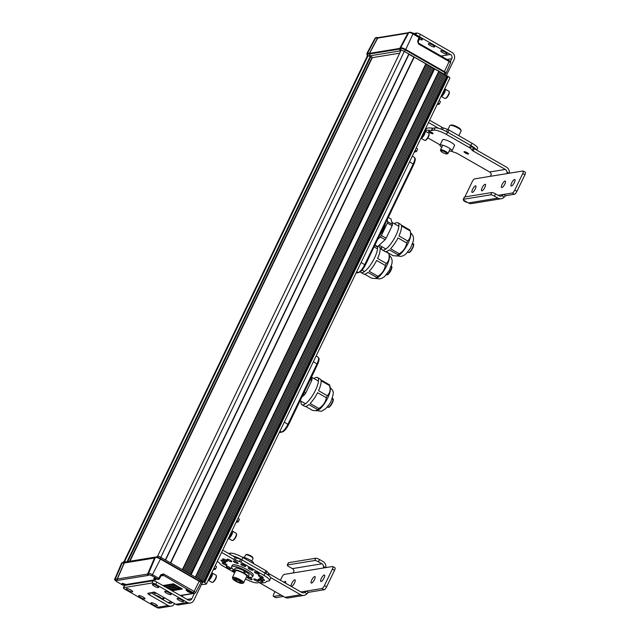 <?xml version="1.0" encoding="UTF-8"?>
<svg xmlns="http://www.w3.org/2000/svg" width="640" height="640" viewBox="0 0 640 640"><rect width="100%" height="100%" fill="white"/><g stroke="black" fill="none" stroke-linecap="round" stroke-linejoin="round"><path stroke-width="0.96" d="M182.736 569.896L426.216 64.064L413.936 56.936A5.08 1.136 25.7 0 1 411.144 55.592A5.08 1.136 25.7 0 1 409.04 54.136L404.312 51.408A2.608 0.584 -154.3 0 0 401 50.432A2.608 0.584 -154.3 0 0 400.992 50.448L157.568 556.256L401 50.432M184.936 571.152L428.416 65.32L426.144 64.2M187.136 572.416L430.608 66.584L428.344 65.464M189.336 573.672L432.808 67.84L430.544 66.72M195.712 577.32L439.184 71.488L432.744 67.976M197.912 578.576L441.384 72.744L439.12 71.624M443.584 74.008L200.136 579.856L443.584 74.008L441.32 72.888M202.272 581.176L445.784 75.264L443.52 74.144M201.384 584.632L206.144 584.16A3.136 0.704 -154.3 0 0 206.368 584.032A3.136 0.704 -154.3 0 0 204.696 582.488L204.128 582.16L447.632 76.2L445.72 75.4M446.84 75.92L203.336 581.888L202.544 581.608L202.184 581.28L445.784 75.264M447.632 76.2L448.2 76.52L204.696 582.488M206.368 584.032L449.872 78.072A3.136 0.704 -154.3 0 0 448.2 76.52M127.736 561.6L370.848 56.44L368 55.84A2.608 0.584 -154.3 0 0 367.352 55.928L123.912 561.752M370.848 56.44L372.12 57.176L129.496 561.312M372.4 57.432L129.936 561.24L372.12 57.176M201.264 581.664L202.744 582.76L202.224 582.888M203.336 581.888L204.128 582.16M201.536 580.712L202.28 581.232M367.288 56.056A2.696 0.6 25.7 0 1 367.264 55.984L366.984 54.192A3.736 0.832 25.7 0 1 367 54.056L367.224 53.6A3.736 0.832 25.7 0 1 367.768 53.44L369.768 53.52A2.656 0.592 -154.3 0 0 369.968 53.512L399.944 48.616A2.656 0.592 -154.3 0 0 400.08 48.568L400.952 48.016A3.736 0.832 25.7 0 1 405.608 49.504L444.304 71.648A3.136 0.704 25.7 0 1 445.976 73.192L445.192 74.816M444.304 71.648L444.968 74.648A3.136 0.704 25.7 0 1 445.04 74.752M444.08 72.104L405.392 49.96L405.608 49.504M400.952 48.016L400.728 48.472A3.736 0.832 25.7 0 1 405.392 49.96L404.344 51.4L444.968 74.648M367.264 55.984A2.696 0.6 25.7 0 1 367.672 55.768L369.672 55.856A3.696 0.824 25.7 0 0 369.952 55.848L399.928 50.944A3.696 0.824 25.7 0 0 400.112 50.88L400.984 50.328L400.728 48.472L399.856 49.032L400.08 48.568M367 54.056A3.736 0.832 25.7 0 1 367.552 53.896L369.544 53.984A2.656 0.592 -154.3 0 0 369.744 53.976L399.72 49.072A2.656 0.592 -154.3 0 0 399.856 49.032L400.112 50.88M399.68 53.184L372.296 57.656M400.984 50.328A2.696 0.6 25.7 0 1 404.344 51.4M419.688 38.008L412.984 33.888A3.328 0.744 -154.3 0 0 408.824 32.576L399.872 48.384L400.616 47.856A4.104 0.92 25.7 0 1 405.744 49.48L444.432 71.624A3.136 0.704 25.7 0 1 446.112 73.16A3.136 0.704 25.7 0 1 445.928 73.288M399.872 48.384A2.288 0.512 25.7 0 1 399.752 48.424L407.92 33.16L377.72 38.096L369.552 53.36L399.752 48.424M369.552 53.36A2.288 0.512 25.7 0 1 369.368 53.368L377.472 38.104L375.632 38A3.328 0.744 -154.3 0 0 375.12 38.136L366.896 53.432A4.104 0.92 25.7 0 1 367.528 53.264L369.368 53.368M367.056 53.944A4.104 0.92 25.7 0 1 366.896 53.432M418.112 41.84L417.624 41.28L419.328 36.648L413.152 33.144M410.168 32.168L413.104 33.088L412.984 33.888L405.744 49.48M154.536 594.832L159 596.432L160.864 598.456M190.72 591.248C193.88 593.744 192.944 593.896 187.92 591.712C184.76 589.216 185.696 589.064 190.72 591.248M124.48 583.928L123.68 584.6A3.472 0.776 25.7 0 1 122.584 583.472M156.2 578.744L154.88 579.824C152.736 577.904 153.672 577.752 157.68 579.36L158.696 579.408A1.048 0.968 80.7 0 0 159.368 578.912L161.4 575.24L162.72 574.856L161.008 576.032M175.584 585.072L181.264 588.32M177.856 586.368L178.768 586.864M180.12 587.664L181.032 588.16M162.096 574.744L162.72 574.856L163.52 573.912L194.104 591.416L199.168 581.256L160.472 559.112A4.104 0.92 -154.3 0 0 155.344 557.488L154.6 558.016L147.76 574.008L148.504 573.48A3.328 0.744 25.7 0 1 152.664 574.792L158.888 578.36L159.44 578.888L158.696 579.408A1.048 0.968 80.7 0 1 158.08 579.296L160.912 574.688L161.464 575.216L162.096 574.744M155.352 592.552L154.92 593.536L154.208 592.544L152.648 592.24M181.36 588.216L182.304 589.056L172 590.744M167.656 588.256L177.744 586.608L180.04 587.76L178.992 587.024M165.384 586.96L175.48 585.312L177.768 586.464L176.728 585.728M173.32 583.776L176.496 585.568M163.12 585.664L173.216 584.016L175.504 585.168L174.464 584.424M162.928 585.552L173.24 583.872L174.232 584.272M195.32 592.824A2.632 0.584 -154.3 0 0 195.504 592.72L200.84 582.808A3.136 0.704 -154.3 0 0 199.168 581.256M156.456 578.84L154.88 579.824L125.96 584.544L154.88 579.824M155.288 592.512L154.208 592.544L154.184 591.88M122.256 562.896A4.104 0.92 -154.3 0 0 121.616 563.08L114.792 579.056A3.328 0.744 25.7 0 1 115.312 578.904L122.256 562.896L124.096 563A2.288 0.512 -154.3 0 0 124.28 562.992L117.4 579L147.6 574.064L154.48 558.056L124.28 562.992M124.736 584.024L123.16 585.008C121.016 583.088 121.952 582.936 125.96 584.544L126.6 584.656M160.472 559.112L151.856 575.736L149.008 574.832L148.04 575.44L117.848 580.368L115.664 580.28L116.408 581.432M124.232 584.384L123.744 585.12L123.16 585.008L123.68 584.6M154.328 578.184L157.68 579.376L159.008 578.976M122.576 562.912L122.72 562.608A3.736 0.832 -154.3 0 0 122.264 562.68A3.736 0.832 -154.3 0 0 122.168 562.776L122.112 562.896M156.376 556.92L126.448 561.808A3.696 0.824 -154.3 0 1 126.168 561.824L124.168 561.736L122.72 562.608L124.6 562.944M154.928 557.784A2.656 0.592 25.7 0 1 154.896 557.792L124.92 562.688A2.656 0.592 25.7 0 1 124.72 562.696L126.168 561.824M160.376 559.056L160.56 558.672A3.736 0.832 -154.3 0 0 155.912 557.184L157.488 556.288A2.696 0.6 -154.3 0 0 157.48 556.288L155.928 557.176M200.824 582.592L201.592 580.992A3.136 0.704 -154.3 0 0 201.464 580.616L160.84 557.36L160.56 558.672L199.256 580.824L199.072 581.2M201.464 580.616L199.256 580.824M124.168 561.736A2.696 0.6 -154.3 0 0 123.84 561.784L122.264 562.68M160.84 557.36A2.696 0.6 -154.3 0 0 157.488 556.288M290 421.68A0.52 0.52 14.2 0 0 290.08 421.56L314.704 370.4A0.52 0.48 -156.2 0 1 314.704 370.4L317.312 364.84A5.408 1.6 -60.2 0 0 317.608 364.2L317.92 363.472A7.584 2.248 119.8 0 1 317.512 364.368L288.456 424.728A7.584 2.248 119.8 0 1 286.128 428.616A7.584 2.248 119.8 0 1 282.472 431.848M284.296 422.104L288.456 424.728L286.6 427.976A5.408 1.6 -60.2 0 0 288.264 425.208L290.08 421.56L289.472 422M410.912 170.488A0.52 0.48 -156.2 0 1 410.904 170.512L413.512 164.952A5.408 1.6 -60.2 0 0 413.808 164.312L414.12 163.584A7.584 2.248 119.8 0 1 413.712 164.48L365.256 265.168A7.584 2.248 119.8 0 1 362.92 269.056A7.584 2.248 119.8 0 1 359.264 272.28M366.792 262.12A0.52 0.52 14.2 0 0 366.872 262L363.392 268.416A5.408 1.6 -60.2 0 0 365.056 265.64L366.824 262.064L366.168 262.224M386.76 220.648A0.52 0.52 88.1 0 1 386.72 220.768L391.056 211.752A0.52 0.472 -155.9 0 1 390.896 211.928M412.336 156.056L414.296 157.304A8.296 2.464 119.8 0 1 413.192 163.992L413.712 164.48L410.912 170.504L390.392 212.552M386.608 220.424L366.264 262.432M379.672 235.408A11.128 3.296 -60.2 0 0 383.28 229.448A11.128 3.296 -60.2 0 0 385.28 223.752M377.776 239.352L380.36 236.952A15.776 4.68 -60.2 0 0 381.384 235.48L387.36 223.064A15.776 4.68 -60.2 0 0 387.696 221.704L387.16 219.744M388.248 217.408L390.96 218.96L392.464 224.432L387.696 221.704M387.36 223.064L392.12 225.792A15.776 4.68 -60.2 0 0 392.464 224.432M392.12 225.792L386.144 238.2L381.384 235.48M380.36 236.952L385.12 239.672A15.776 4.68 -60.2 0 0 386.144 238.2M385.12 239.672L377.648 246.616L375.008 245.104M374.816 245.496L376.968 246.728A15.776 4.68 -60.2 0 0 377.648 246.616M394.408 223.776A15.672 4.648 119.8 0 1 397.936 222.784A15.672 4.648 119.8 0 1 395.896 235.448A15.672 4.648 119.8 0 1 382.368 249.984A15.672 4.648 119.8 0 1 381.44 246.44M382.368 249.984L384.968 251.472A15.672 4.648 -60.2 0 0 389.296 249.848L398.04 254.848L396.832 256L393.032 255.672L386.008 251.648M398.04 254.848A15.672 4.648 -60.2 0 0 399.24 253.736L390.496 248.728A15.672 4.648 -60.2 0 0 398 237.936L406.744 242.936A15.672 4.648 -60.2 0 0 407.24 241.936A15.672 4.648 -60.2 0 0 407.704 240.944L398.96 235.936A15.672 4.648 -60.2 0 0 401.456 225.952L410.2 230.96A15.672 4.648 -60.2 0 0 410.144 230.664A15.672 4.648 -60.2 0 0 409.96 230.08L401.216 225.072A15.672 4.648 -60.2 0 0 400.536 224.272L397.936 222.784M406.744 242.936C405.952 247.496 403.448 251.096 399.24 253.736M396.832 256L397.904 255.688A13.576 4.024 -60.2 0 0 406.72 245.864A13.576 4.024 -60.2 0 0 410.72 233.288L410.144 230.664M410.2 230.96C411.072 235.248 410.24 238.576 407.704 240.944M377.432 246.672A15.672 4.648 119.8 0 1 374.528 257.976A15.672 4.648 119.8 0 1 361 272.52A15.672 4.648 119.8 0 1 360.36 271.784M361 272.52L363.6 274A15.672 4.648 -60.2 0 0 367.928 272.384L376.672 277.384L375.464 278.536L371.664 278.2L364.64 274.184M376.672 277.384A15.672 4.648 -60.2 0 0 377.872 276.272L369.128 271.264A15.672 4.648 -60.2 0 0 376.632 260.464L385.376 265.472A15.672 4.648 -60.2 0 0 385.872 264.472A15.672 4.648 -60.2 0 0 386.336 263.472L377.592 258.472A15.672 4.648 -60.2 0 0 380.088 248.488L381.872 249.512M385.624 251.656L388.832 253.496A15.672 4.648 -60.2 0 0 388.784 253.24L389.36 255.816A13.576 4.024 -60.2 0 1 385.352 268.4A13.576 4.024 -60.2 0 1 376.536 278.224L375.464 278.536M381.496 248.552L379.848 247.608A15.672 4.648 -60.2 0 0 379.168 246.808L378.104 246.192M385.376 265.472C384.584 270.032 382.088 273.632 377.872 276.272M388.832 253.496C389.704 257.784 388.872 261.112 386.336 263.472M318.464 381.088L311.48 377.096L312.056 379.192L310.816 378.48M310.224 379.704L311.712 380.552A15.776 4.68 -60.2 0 0 312.056 379.192M311.712 380.552L305.744 392.968L304.256 392.112M303.48 393.728L304.72 394.44A15.776 4.68 -60.2 0 0 305.744 392.968M304.72 394.44L301.856 397.096M314.008 378.536A15.672 4.648 119.8 0 1 317.528 377.552A15.672 4.648 119.8 0 1 315.488 390.208A15.672 4.648 119.8 0 1 301.968 404.744A15.672 4.648 119.8 0 1 301.032 401.208M301.968 404.744L304.56 406.232A15.672 4.648 -60.2 0 0 308.888 404.608L317.632 409.616L316.424 410.768L312.624 410.432L305.6 406.416M317.632 409.616A15.672 4.648 -60.2 0 0 318.832 408.496L310.088 403.496A15.672 4.648 -60.2 0 0 317.592 392.696L326.336 397.704A15.672 4.648 -60.2 0 0 326.832 396.704A15.672 4.648 -60.2 0 0 327.296 395.704L318.552 390.704A15.672 4.648 -60.2 0 0 321.048 380.72L329.792 385.728A15.672 4.648 -60.2 0 0 329.744 385.432A15.672 4.648 -60.2 0 0 329.552 384.848L320.808 379.84A15.672 4.648 -60.2 0 0 320.128 379.032L317.528 377.552M326.336 397.704C325.544 402.264 323.048 405.864 318.832 408.496M316.424 410.768L317.496 410.456A13.576 4.024 -60.2 0 0 326.32 400.632A13.576 4.024 -60.2 0 0 330.32 388.048L329.744 385.432M329.792 385.728C330.672 390.016 329.84 393.344 327.296 395.704M429.592 120.216L441.88 127.248A2.088 0.464 -154.3 0 0 443.328 127.912L447.48 129.352L446.432 131.536M476.712 150.112L477.552 148.36A10.448 2.336 25.7 0 0 471.968 143.208L448.928 130.016A2.088 0.464 -154.3 0 0 447.48 129.352M448.928 130.016L447.824 132.312L470.864 145.496A10.448 2.336 25.7 0 1 476.376 149.92M428.488 122.512L438.64 128.32M414.296 152L416.208 151.68A3.136 0.704 -154.3 0 0 416.432 151.56A3.136 0.704 -154.3 0 0 415.144 150.24M416.432 151.56L417.536 149.264A3.136 0.704 -154.3 0 0 416.248 147.944M467.232 152.704A2.52 0.56 25.7 0 1 468.576 153.952A2.52 0.56 25.7 0 1 465.384 153.008A2.52 0.56 25.7 0 1 464.032 151.76A2.52 0.56 25.7 0 1 467.232 152.704M431.728 132.392A2.52 0.56 25.7 0 1 433.08 133.632A2.52 0.56 25.7 0 1 429.88 132.688A2.52 0.56 25.7 0 1 428.536 131.448A2.52 0.56 25.7 0 1 431.728 132.392M472.56 189.368A3.728 1.104 119.8 0 1 475.784 185.912A3.728 1.104 119.8 0 1 475.296 188.92A3.728 1.104 119.8 0 1 472.072 192.384A3.728 1.104 119.8 0 1 472.56 189.368M511.64 182.984A3.728 1.104 119.8 0 1 514.864 179.52A3.728 1.104 119.8 0 1 514.376 182.536A3.728 1.104 119.8 0 1 511.152 186A3.728 1.104 119.8 0 1 511.64 182.984M502.072 184.552A3.728 1.104 119.8 0 1 505.288 181.088A3.728 1.104 119.8 0 1 504.808 184.104A3.728 1.104 119.8 0 1 501.584 187.56A3.728 1.104 119.8 0 1 502.072 184.552M482.128 187.808A3.728 1.104 119.8 0 1 485.352 184.344A3.728 1.104 119.8 0 1 484.864 187.36A3.728 1.104 119.8 0 1 481.648 190.824A3.728 1.104 119.8 0 1 482.128 187.808M509.04 173.264L506.928 172.056A3.136 2.912 80.7 0 0 505.344 169.424L473.136 150.992A2.088 0.464 25.7 0 1 472.136 150.256L470.528 148.4L471.632 146.104L473.24 147.96A2.088 0.464 -154.3 0 0 474.24 148.696L506.448 167.128A5.744 5.336 -99.3 0 1 509.296 173.224M471.632 146.104A2.088 0.464 -154.3 0 0 470.632 145.368L447.592 132.184A10.448 2.336 -154.3 0 0 435.104 127.848L432.824 128.224L431.72 130.52L434 130.144A10.448 2.336 -154.3 0 1 446.488 134.472L469.528 147.664A2.088 0.464 25.7 0 1 470.528 148.4M431.72 130.52A2.088 0.464 25.7 0 1 431.368 130.504A26.112 5.84 -154.3 0 0 425.168 131.136L426.128 129.08A26.112 5.84 -154.3 0 1 432.472 128.208A2.088 0.464 25.7 0 0 432.824 128.224M427.872 137.904L440.128 144.912M506.928 172.056L507.2 173.568L490.336 176.32L491.232 174.624A3.136 2.912 80.7 0 0 489.648 171.992L457.44 153.56A2.088 0.464 25.7 0 0 455.992 152.896L451.84 151.448A2.088 0.464 25.7 0 1 451.264 151.224M507.08 173.552L522.904 171A3.136 0.928 -60.2 0 1 523.136 171.032L525.296 172.272A3.136 0.928 -60.2 0 1 524.888 174.808L516.944 191.32L514.776 190.08L522.728 173.568A3.136 0.928 -60.2 0 0 523.136 171.032M426.016 129.312A2.088 0.464 25.7 0 1 425.904 129.352L425.128 129.48M498.152 195.328L512.304 193.016A3.136 0.928 -60.2 0 0 514.776 190.08M490.336 176.32L474.632 178.888A3.136 0.928 -60.2 0 0 472.16 181.824L464.888 196.936M463.632 200.056A3.136 0.928 -60.2 0 0 463.8 200.872A3.136 0.928 -60.2 0 0 464.032 200.904L464.672 200.8M501.256 198.736A5.744 5.336 -99.3 0 1 497.896 198.112L468.392 202.936A5.744 5.336 80.7 0 0 471.744 203.56L501.256 198.736A5.744 5.336 -99.3 0 0 504.232 197.08L505.672 195.696L514.472 194.256A3.136 0.928 -60.2 0 0 516.944 191.32M463.8 200.872L465.968 202.112A3.136 0.928 -60.2 0 0 466.2 202.144L466.832 202.04M505.672 195.696L503.512 194.456L501.888 195.744A3.136 2.912 -99.3 0 1 499 195.816L495.536 193.84A3.136 0.704 -154.3 0 0 491.792 192.536L464.584 196.984A3.136 0.704 -154.3 0 0 464.352 197.112L463.248 199.408A3.136 0.704 -154.3 0 0 464.928 200.952L468.392 202.936M495.536 193.84L494.432 196.128L497.896 198.112M494.432 196.128A3.136 0.704 -154.3 0 0 490.688 194.832L463.48 199.28A3.136 0.704 -154.3 0 0 463.248 199.408M451.952 150.936L454.536 145.576A6.632 1.48 -154.3 0 0 450.984 142.296A6.632 1.48 -154.3 0 0 442.576 139.824L440 145.184A6.632 1.48 25.7 0 1 448.408 147.656A6.632 1.48 25.7 0 1 451.952 150.936A6.632 1.48 25.7 0 1 449.208 150.896M441.736 147.304A6.632 1.48 25.7 0 1 440 145.184M446.816 54.064A3.528 0.792 -154.3 0 0 447.064 53.92A3.528 0.792 -154.3 0 0 444.712 51.92A3.528 0.792 -154.3 0 0 440.96 50.712A3.528 0.792 -154.3 0 0 440.712 50.856A3.528 0.792 -154.3 0 0 443.064 52.856A3.528 0.792 -154.3 0 0 446.816 54.064M434.44 46.984A3.528 0.792 -154.3 0 0 434.696 46.84A3.528 0.792 -154.3 0 0 432.344 44.84A3.528 0.792 -154.3 0 0 428.592 43.632A3.528 0.792 -154.3 0 0 428.336 43.776A3.528 0.792 -154.3 0 0 430.688 45.776A3.528 0.792 -154.3 0 0 434.44 46.984M419.272 39.16A3.528 0.792 -154.3 0 0 422.072 39.904A3.528 0.792 -154.3 0 0 422.32 39.76A3.528 0.792 -154.3 0 0 419.84 37.696M446.288 75.768L454.12 59.496A5.224 4.848 -99.3 0 0 452 52.432L420.4 34.344A3.136 0.704 -154.3 0 0 416.648 33.04L413.832 33.504M450.352 61.592L451.736 58.712A3.136 2.912 80.7 0 0 450.464 54.472L419.416 36.704M439.072 100.512A3.136 0.704 25.7 0 1 440.368 101.832L439.264 104.128A3.136 0.704 25.7 0 1 439.04 104.256L437.12 104.568M437.968 102.808A3.136 0.704 25.7 0 1 439.264 104.128M440.8 150.992A3.488 0.776 25.7 0 1 441.04 150.648A3.488 0.776 25.7 0 1 445.096 152.032A3.488 0.776 25.7 0 1 446.912 153.936A3.488 0.776 25.7 0 1 446.824 153.952A3.488 0.776 25.7 0 1 443.472 152.944A3.488 0.776 25.7 0 1 440.8 150.992L440.48 150.168A4.144 0.928 25.7 0 1 440.472 149.928A4.144 0.928 25.7 0 1 440.776 149.76A4.144 0.928 25.7 0 1 445.728 151.472A4.144 0.928 25.7 0 1 447.944 153.52A4.144 0.928 25.7 0 1 447.752 153.664A4.144 0.928 25.7 0 1 447.648 153.688M458.832 135.688L461.096 130.976A6.216 1.392 -154.3 0 0 461.088 130.616A6.216 1.392 -154.3 0 0 457.776 127.904A6.216 1.392 -154.3 0 0 450.176 125.36A6.216 1.392 -154.3 0 0 449.888 125.576L447.984 129.552M461.088 130.616L460.688 129.568A5.384 1.2 -154.3 0 0 457.824 127.216A5.384 1.2 -154.3 0 0 451.248 125.024L450.176 125.36M423.84 132.248L424.176 132.104C424.728 133.576 423.912 135.264 421.728 137.184L421.456 137.112M425.592 140.232A3.64 1.08 -60.2 0 0 425.704 140.208L425.088 140.408A4.144 1.232 -60.2 0 1 424.96 140.44A4.144 1.232 -60.2 0 1 424.656 140.392L420.912 138.248A4.144 1.232 -60.2 0 0 424.472 134.392A4.144 1.232 -60.2 0 0 425.008 131.048A4.144 1.232 -60.2 0 0 424.328 131.144M425.088 140.408A4.144 1.232 -60.2 0 0 428.232 136.544A4.144 1.232 -60.2 0 0 429 133.568A4.144 1.232 -60.2 0 0 428.768 133.2L425.008 131.048M425.704 140.208A3.64 1.08 -60.2 0 0 428.064 137.568A3.64 1.08 -60.2 0 0 429.144 134.2L429 133.568M441.856 94.728A2.52 0.744 -60.2 0 0 443.104 93.496A2.52 0.744 -60.2 0 0 444.2 90.536A2.52 0.744 -60.2 0 0 444.072 90.352L444.712 90.416C444.08 93.36 443.016 94.896 441.544 95.016M449.304 92.216A3.64 1.08 -60.2 0 1 449.32 92.272A3.64 1.08 -60.2 0 1 448.248 95.648A3.64 1.08 -60.2 0 1 445.88 98.28L445.264 98.48A4.144 1.232 -60.2 0 1 444.832 98.464L441.088 96.328A4.144 1.232 -60.2 0 0 443.592 94.288A4.144 1.232 -60.2 0 0 445.192 89.12A4.144 1.232 -60.2 0 0 444.504 89.216M445.264 98.48A4.144 1.232 -60.2 0 0 447.352 96.44A4.144 1.232 -60.2 0 0 449.176 91.64A4.144 1.232 -60.2 0 0 449.16 91.576A4.144 1.232 -60.2 0 0 448.952 91.272L445.192 89.12M231.576 561.704A2.664 0.592 25.7 0 1 228.736 560.792A2.664 0.592 25.7 0 1 226.96 559.28A2.664 0.592 25.7 0 1 227.152 559.168A2.664 0.592 25.7 0 1 229.992 560.08A2.664 0.592 25.7 0 1 231.768 561.592A2.664 0.592 25.7 0 1 231.576 561.704M237.968 563.488A2.664 0.592 25.7 0 1 235.136 562.576A2.664 0.592 25.7 0 1 233.352 561.064A2.664 0.592 25.7 0 1 233.544 560.96A2.664 0.592 25.7 0 1 236.384 561.872A2.664 0.592 25.7 0 1 238.16 563.376A2.664 0.592 25.7 0 1 237.968 563.488M245.424 566.504A2.664 0.592 25.7 0 1 242.592 565.592A2.664 0.592 25.7 0 1 240.816 564.08A2.664 0.592 25.7 0 1 241.008 563.976A2.664 0.592 25.7 0 1 243.84 564.888A2.664 0.592 25.7 0 1 245.616 566.4A2.664 0.592 25.7 0 1 245.424 566.504M252.816 570.296A2.664 0.592 25.7 0 1 249.984 569.384A2.664 0.592 25.7 0 1 248.208 567.872A2.664 0.592 25.7 0 1 248.4 567.768A2.664 0.592 25.7 0 1 251.232 568.68A2.664 0.592 25.7 0 1 253.008 570.184A2.664 0.592 25.7 0 1 252.816 570.296M259.008 574.28A2.664 0.592 25.7 0 1 256.176 573.368A2.664 0.592 25.7 0 1 254.4 571.856A2.664 0.592 25.7 0 1 254.592 571.752A2.664 0.592 25.7 0 1 257.424 572.664A2.664 0.592 25.7 0 1 259.208 574.168A2.664 0.592 25.7 0 1 259.008 574.28M263.072 577.856A2.664 0.592 25.7 0 1 260.232 576.944A2.664 0.592 25.7 0 1 258.456 575.432A2.664 0.592 25.7 0 1 258.648 575.32A2.664 0.592 25.7 0 1 261.48 576.232A2.664 0.592 25.7 0 1 263.264 577.744A2.664 0.592 25.7 0 1 263.072 577.856M264.368 580.472A2.664 0.592 25.7 0 1 261.536 579.56A2.664 0.592 25.7 0 1 259.76 578.048A2.664 0.592 25.7 0 1 259.952 577.944A2.664 0.592 25.7 0 1 262.784 578.856A2.664 0.592 25.7 0 1 264.56 580.36A2.664 0.592 25.7 0 1 264.368 580.472M262.72 581.736A2.664 0.592 25.7 0 1 259.88 580.824A2.664 0.592 25.7 0 1 258.104 579.312A2.664 0.592 25.7 0 1 258.296 579.208A2.664 0.592 25.7 0 1 261.136 580.12A2.664 0.592 25.7 0 1 262.912 581.624A2.664 0.592 25.7 0 1 262.72 581.736M258.36 581.456A2.664 0.592 25.7 0 1 255.528 580.544A2.664 0.592 25.7 0 1 253.752 579.032A2.664 0.592 25.7 0 1 253.944 578.92A2.664 0.592 25.7 0 1 256.776 579.832A2.664 0.592 25.7 0 1 258.552 581.344A2.664 0.592 25.7 0 1 258.36 581.456M248.008 577.16A2.664 0.592 25.7 0 1 250.776 578.264A2.664 0.592 25.7 0 1 252.16 579.56A2.664 0.592 25.7 0 1 251.968 579.664A2.664 0.592 25.7 0 1 249.264 578.824A2.664 0.592 25.7 0 1 247.344 577.312M234.92 572.256A2.664 0.592 25.7 0 1 232.504 570.44A2.664 0.592 25.7 0 1 232.696 570.328A2.664 0.592 25.7 0 1 234.168 570.632M230.928 568.872A2.664 0.592 25.7 0 1 228.088 567.96A2.664 0.592 25.7 0 1 226.312 566.456A2.664 0.592 25.7 0 1 226.504 566.344A2.664 0.592 25.7 0 1 229.344 567.256A2.664 0.592 25.7 0 1 231.12 568.768A2.664 0.592 25.7 0 1 230.928 568.872M226.872 565.304A2.664 0.592 25.7 0 1 224.032 564.392A2.664 0.592 25.7 0 1 222.256 562.88A2.664 0.592 25.7 0 1 222.448 562.768A2.664 0.592 25.7 0 1 225.28 563.68A2.664 0.592 25.7 0 1 227.064 565.192A2.664 0.592 25.7 0 1 226.872 565.304M225.568 562.68A2.664 0.592 25.7 0 1 222.728 561.768A2.664 0.592 25.7 0 1 220.952 560.264A2.664 0.592 25.7 0 1 221.144 560.152A2.664 0.592 25.7 0 1 223.984 561.064A2.664 0.592 25.7 0 1 225.76 562.576A2.664 0.592 25.7 0 1 225.568 562.68M227.216 561.416A2.664 0.592 25.7 0 1 224.384 560.504A2.664 0.592 25.7 0 1 222.608 559A2.664 0.592 25.7 0 1 222.8 558.888A2.664 0.592 25.7 0 1 225.632 559.8A2.664 0.592 25.7 0 1 227.416 561.312A2.664 0.592 25.7 0 1 227.216 561.416M245.52 578.92A10.448 2.336 -154.3 0 0 257.312 582.864L259.728 582.472A26.112 5.84 -154.3 0 0 266.288 581.64A26.112 5.84 -154.3 0 0 266.384 581.384L268.792 580.992A10.448 2.336 -154.3 0 0 269.552 580.56A10.448 2.336 -154.3 0 0 263.968 575.408L240.928 562.224A2.088 0.464 25.7 0 0 239.48 561.56L235.32 560.12A2.088 0.464 25.7 0 1 233.872 559.456L221.584 552.416M217.224 561.472L218.176 562.016A2.088 0.464 25.7 0 1 219.176 562.752L220.784 564.608A2.088 0.464 25.7 0 0 221.784 565.352L234.688 572.736M233.872 559.456L234.976 557.16L222.688 550.128M234.976 557.16A2.088 0.464 -154.3 0 0 236.424 557.824L240.584 559.264A2.088 0.464 25.7 0 1 242.032 559.928L240.928 562.224M269.552 580.56L270.656 578.272A10.448 2.336 -154.3 0 0 265.072 573.112L242.032 559.928M238.04 518.216A3.136 0.704 25.7 0 1 239.336 519.536L238.232 521.832A3.136 0.704 25.7 0 1 238.008 521.96L236.096 522.272M236.936 520.512A3.136 0.704 25.7 0 1 238.232 521.832M324.032 578.04A3.728 1.104 119.8 0 1 320.816 581.504A3.728 1.104 119.8 0 1 321.296 578.488A3.728 1.104 119.8 0 1 324.52 575.032A3.728 1.104 119.8 0 1 324.032 578.04M294.52 582.864A3.728 1.104 119.8 0 1 291.304 586.328A3.728 1.104 119.8 0 1 291.792 583.312A3.728 1.104 119.8 0 1 295.008 579.848A3.728 1.104 119.8 0 1 294.52 582.864M314.464 579.608A3.728 1.104 119.8 0 1 311.24 583.064A3.728 1.104 119.8 0 1 311.728 580.056A3.728 1.104 119.8 0 1 314.944 576.592A3.728 1.104 119.8 0 1 314.464 579.608M228.544 553.48L230.416 553.168A10.448 2.336 25.7 0 1 242.904 557.504L265.944 570.688A2.088 0.464 -154.3 0 1 266.944 571.424L268.552 573.28A2.088 0.464 -154.3 0 0 269.552 574.024L301.752 592.448A3.136 2.912 -99.3 0 0 304.64 592.376L306.984 593.712A5.744 5.336 -99.3 0 1 304 595.368A5.744 5.336 -99.3 0 1 300.648 594.744L270.576 577.536M259.184 582.56L284.952 597.312A5.744 5.336 80.7 0 0 288.304 597.936L304 595.368M300.904 591.968L306.256 591.088L304.64 592.376M232.84 555.936A10.448 2.336 25.7 0 1 241.8 559.792L264.84 572.984L265.944 570.688M308.424 592.328L324.128 589.76A3.136 0.928 -60.2 0 0 326.6 586.824L324.432 585.584A3.136 0.928 -60.2 0 1 321.96 588.528L306.256 591.088L308.424 592.328L306.984 593.712M324.432 585.584L332.384 569.072A3.136 0.928 -60.2 0 0 332.792 566.536A3.136 0.928 -60.2 0 0 332.56 566.504L284.288 574.392A3.136 0.928 -60.2 0 0 281.816 577.336L280.416 580.24M274.952 591.584L273.872 593.848A3.136 0.928 -60.2 0 0 273.464 596.376A3.136 0.928 -60.2 0 0 273.696 596.408L281.232 595.176M283.936 582.256A3.728 1.104 119.8 0 1 285.44 581.416A3.728 1.104 119.8 0 1 285.472 583.128M283.392 596.416L275.856 597.648L273.696 596.408M273.464 596.376L275.624 597.616A3.136 0.928 -60.2 0 0 275.856 597.648M326.6 586.824L334.544 570.312A3.136 0.928 -60.2 0 0 334.952 567.776L332.792 566.536M293.088 572.952L293.984 571.256A3.136 2.912 80.7 0 0 292.392 568.624L288.936 566.64A3.136 0.704 25.7 0 1 287.256 565.096A3.136 0.704 25.7 0 1 287.48 564.968L314.696 560.52A3.136 0.704 25.7 0 1 318.44 561.816L321.904 563.8A3.136 2.912 -99.3 0 1 323.488 566.432L323.64 567.928M287.256 565.096L288.36 562.8A3.136 0.704 25.7 0 1 288.584 562.672L315.8 558.224A3.136 0.704 25.7 0 1 319.544 559.528L323.008 561.504A5.744 5.336 -99.3 0 1 325.856 567.6M253.392 563.504L253.52 563.24A6.632 1.48 -154.3 0 0 249.976 559.968A6.632 1.48 -154.3 0 0 242.352 557.192M151.304 602.68A3.528 0.792 -154.3 0 0 151.048 602.824A3.528 0.792 -154.3 0 0 153.4 604.824A3.528 0.792 -154.3 0 0 157.152 606.032A3.528 0.792 -154.3 0 0 157.408 605.888A3.528 0.792 -154.3 0 0 155.056 603.888A3.528 0.792 -154.3 0 0 151.304 602.68M138.928 595.6A3.528 0.792 -154.3 0 0 138.672 595.744A3.528 0.792 -154.3 0 0 141.024 597.744A3.528 0.792 -154.3 0 0 144.776 598.944A3.528 0.792 -154.3 0 0 145.032 598.8A3.528 0.792 -154.3 0 0 142.68 596.808A3.528 0.792 -154.3 0 0 138.928 595.6M126.56 588.52A3.528 0.792 -154.3 0 0 126.304 588.664A3.528 0.792 -154.3 0 0 128.656 590.656A3.528 0.792 -154.3 0 0 132.408 591.864A3.528 0.792 -154.3 0 0 132.664 591.72A3.528 0.792 -154.3 0 0 130.312 589.728A3.528 0.792 -154.3 0 0 126.56 588.52M177.368 598.424A3.528 0.792 -154.3 0 0 177.112 598.568A3.528 0.792 -154.3 0 0 179.464 600.56A3.528 0.792 -154.3 0 0 183.216 601.768A3.528 0.792 -154.3 0 0 183.472 601.624A3.528 0.792 -154.3 0 0 181.12 599.632A3.528 0.792 -154.3 0 0 177.368 598.424M165 591.344A3.528 0.792 -154.3 0 0 164.744 591.488A3.528 0.792 -154.3 0 0 167.096 593.48A3.528 0.792 -154.3 0 0 170.848 594.688A3.528 0.792 -154.3 0 0 171.104 594.544A3.528 0.792 -154.3 0 0 168.752 592.552A3.528 0.792 -154.3 0 0 165 591.344M152.624 584.256A3.528 0.792 -154.3 0 0 152.368 584.4A3.528 0.792 -154.3 0 0 154.72 586.4A3.528 0.792 -154.3 0 0 158.472 587.608A3.528 0.792 -154.3 0 0 158.728 587.464A3.528 0.792 -154.3 0 0 156.376 585.464A3.528 0.792 -154.3 0 0 152.624 584.256M150.544 592.832L149.544 594.904A3.136 0.704 -154.3 0 1 147.872 593.352A3.136 0.704 -154.3 0 1 148.096 593.232L153.456 592.352A3.136 0.704 -154.3 0 1 157.2 593.648L175.816 604.304A5.224 4.848 80.7 0 0 178.864 604.872L190.352 603A5.224 4.848 -99.3 0 0 193.84 600.32L202.48 582.368M190.352 603A5.224 4.848 -99.3 0 1 187.304 602.432L155.696 584.344L156.8 582.048L187.976 599.888A3.136 2.912 80.7 0 0 191.896 598.624L194.432 593.352M182.944 595.232L182.272 596.624M149.544 594.904L168.16 605.56A5.224 4.848 80.7 0 0 174.608 603.616M172.384 602.336A3.136 2.912 -99.3 0 1 168.832 603.016L150.92 592.768M156.8 582.048A3.136 0.704 -154.3 0 0 153.056 580.752L124.728 585.376A3.136 0.704 -154.3 0 0 124.504 585.504L123.4 587.8A3.136 0.704 25.7 0 0 125.072 589.344L156.672 607.432A5.224 4.848 80.7 0 0 159.72 608L171.208 606.12M163.8 598.36L163.128 599.752M213.264 569.704L215.184 569.392A3.136 0.704 -154.3 0 0 215.408 569.264A3.136 0.704 -154.3 0 0 214.112 567.944M123.4 587.8A3.136 0.704 25.7 0 1 123.624 587.672L151.952 583.04A3.136 0.704 25.7 0 1 155.696 584.344M215.408 569.264L216.512 566.968A3.136 0.704 -154.3 0 0 215.216 565.648M252.512 576.816L253.216 575.344A11.608 2.592 -154.3 0 0 245.48 568.776A11.608 2.592 -154.3 0 0 233.136 564.808A11.608 2.592 -154.3 0 0 232.296 565.28L231.592 566.744A11.608 2.592 25.7 0 1 232.432 566.272A11.608 2.592 25.7 0 1 244.776 570.248A11.608 2.592 25.7 0 1 252.512 576.816A11.608 2.592 25.7 0 1 251.672 577.288A11.608 2.592 25.7 0 1 248.224 576.888M234.208 570.144A11.608 2.592 25.7 0 1 231.592 566.744M248.184 576.968L249.056 575.152A7.776 1.736 -154.3 0 0 245.4 571.608L244.52 573.424A7.776 1.736 25.7 0 1 248.184 576.968A7.776 1.736 25.7 0 1 247.624 577.288A7.776 1.736 25.7 0 1 246.328 577.232M235.12 571.84A7.776 1.736 25.7 0 1 234.176 570.224A7.776 1.736 25.7 0 1 234.736 569.912A7.776 1.736 25.7 0 1 243.512 572.848L244.384 571.024A7.776 1.736 -154.3 0 0 235.608 568.096A7.776 1.736 -154.3 0 0 235.048 568.408L234.176 570.224M245.4 571.608L244.072 571.672M244.52 573.424L243.856 573.456M243.512 572.848L243.048 572.992M251.784 561.12L253.048 558.496A4.144 0.928 -154.3 0 0 253.04 558.256A4.144 0.928 -154.3 0 0 250.832 556.448A4.144 0.928 -154.3 0 0 245.872 554.728A4.144 0.928 -154.3 0 0 245.768 554.76A4.144 0.928 -154.3 0 0 245.576 554.904L244.312 557.528M253.04 558.256L252.728 557.432A3.488 0.776 -154.3 0 0 250.048 555.48A3.488 0.776 -154.3 0 0 246.696 554.464A3.488 0.776 -154.3 0 0 246.608 554.488A3.488 0.776 -154.3 0 0 246.536 554.52M232.832 578.856L232.432 577.808A6.216 1.392 25.7 0 1 232.424 577.448L235.576 570.904A6.216 1.392 25.7 0 1 243.456 573.224A6.216 1.392 25.7 0 1 246.784 576.296L243.632 582.84A6.216 1.392 25.7 0 1 243.344 583.056L242.272 583.4A5.384 1.2 25.7 0 1 235.696 581.2A5.384 1.2 25.7 0 1 232.832 578.856A5.384 1.2 25.7 0 1 234.76 578.496A5.384 1.2 25.7 0 1 239.648 580.56A5.384 1.2 25.7 0 1 242.272 583.4M232.424 577.448A6.216 1.392 25.7 0 1 240.304 579.776A6.216 1.392 25.7 0 1 243.632 582.84M241.12 582.336L239.72 582.568L236.272 581.112L234.224 579.424L235.624 579.192L239.08 580.648L241.12 582.336M240.2 581.576L239.72 582.568M236.272 581.112L236.928 579.744M231.288 532.336L230.784 535.736L228.904 537.2M232.536 540.496A4.144 1.232 -60.2 0 0 234.72 538.32A4.144 1.232 -60.2 0 0 236.448 533.656L236.592 534.288A3.64 1.08 -60.2 0 1 235.064 538.384A3.64 1.08 -60.2 0 1 233.152 540.296L232.536 540.496A4.144 1.232 -60.2 0 1 232.104 540.488L228.36 538.344A4.144 1.232 -60.2 0 0 231.232 535.736A4.144 1.232 -60.2 0 0 232.656 531.376A4.144 1.232 -60.2 0 0 232.456 531.136A4.144 1.232 -60.2 0 0 231.776 531.232M236.448 533.656A4.144 1.232 -60.2 0 0 236.416 533.528A4.144 1.232 -60.2 0 0 236.224 533.288L232.456 531.136M211.112 574.264L211.448 574.12C212 575.592 211.184 577.288 209 579.2L208.728 579.128M212.864 582.248A3.64 1.08 -60.2 0 0 212.976 582.224L212.36 582.424A4.144 1.232 -60.2 0 1 212.232 582.456A4.144 1.232 -60.2 0 1 211.92 582.408L208.184 580.272A4.144 1.232 -60.2 0 0 211.744 576.416A4.144 1.232 -60.2 0 0 212.28 573.064A4.144 1.232 -60.2 0 0 211.6 573.16M212.36 582.424A4.144 1.232 -60.2 0 0 215.504 578.568A4.144 1.232 -60.2 0 0 216.272 575.584A4.144 1.232 -60.2 0 0 216.04 575.216L212.28 573.064M212.976 582.224A3.64 1.08 -60.2 0 0 215.336 579.592A3.64 1.08 -60.2 0 0 216.408 576.216L216.272 575.584M165.552 560.064L409.04 54.136M160.816 557.352L404.312 51.408M408.824 53.984L165.328 559.928M413.936 56.936L170.448 562.864M425.856 63.736L182.368 569.68M170.728 563.024L414.224 57.08M427.264 64.72L183.84 570.528M429.464 65.976L186.04 571.784M431.664 67.24L188.24 573.04M433.864 68.496L190.432 574.304M191.16 574.712L434.656 68.768M438.832 71.16L195.336 577.104M440.24 72.144L196.816 577.952M442.44 73.4L199.008 579.208M444.64 74.664L201.208 580.464M124.52 561.752L368 55.84M370.312 56.232L127.048 561.712M399.928 50.944L399.944 48.616M369.952 55.848L369.968 53.512M369.672 55.856L369.768 53.52M367.672 55.768L367.768 53.44M418.712 43.28L449.248 60.72L449.128 61.52A2.632 0.584 25.7 0 1 450.536 62.816L446.112 73.16M444.432 71.624L449.128 61.52L418.544 44.016L418.584 43.208M418.544 44.016L417.624 41.28M367.528 53.264L375.632 38A1.048 0.896 -86.8 0 1 376.448 37.496L378.288 37.6A1.048 0.896 -86.8 0 1 378.36 37.6M408.488 32.688A1.048 0.968 -99.3 0 0 407.92 33.16A3.064 0.688 -154.3 0 0 408.088 33.096A1.048 1.008 54.7 0 1 408.384 32.76L409.128 32.24A1.048 1.008 54.7 0 0 408.824 32.576L400.616 47.856M378.4 37.6L378.288 37.6A1.048 0.896 -86.8 0 0 377.472 38.104A3.064 0.688 -154.3 0 0 377.72 38.096A1.048 0.968 80.7 0 1 378.4 37.6L408.504 32.68M160.712 597.736A3.304 0.736 25.7 0 1 159.424 597.632M192.432 592.552A3.304 0.736 25.7 0 1 188.32 591.232A3.304 0.736 25.7 0 1 186.544 589.712M163 575.704A3.304 0.736 25.7 0 1 162.84 575.752A3.304 0.736 25.7 0 1 161.32 575.48M155.4 579.416A3.472 0.776 25.7 0 1 154.304 578.296M180.24 595.464L194.032 593.208L162.72 574.856M132.496 583.696L133.056 584.016M161.096 598.584L164.776 597.984M173.24 583.872L182.304 589.056M156.496 593.28L154.92 593.536L152.984 592.432M193.296 592.36L194.104 591.416A2.632 0.584 -154.3 0 1 195.504 592.72L194.64 593.32A1.048 0.968 80.7 0 1 194.032 593.208M180.944 588.312L170.68 589.992M160.912 574.688L163.52 573.912M174.144 584.424L163.88 586.096M159.424 578.808L161.4 575.24M151.856 575.736L158.32 579.472M155.344 557.488L148.504 573.48A1.048 1.008 54.7 0 0 149.008 574.832M122.632 585L116.536 581.504M176.408 585.72L166.152 587.4M178.68 587.016L168.416 588.696M115.664 580.28A1.048 0.896 -86.8 0 1 115.312 578.904L117.152 579.008L124.096 563M123.56 585.128A1.048 0.968 -99.3 0 1 122.76 585.072L123.16 585.008M124.76 584.032L124.408 584.632M117.848 580.368A1.048 0.968 80.7 0 1 117.4 579A3.064 0.688 25.7 0 1 117.152 579.008A1.048 0.896 -86.8 0 0 117.504 580.384M148.264 575.36A1.048 1.008 54.7 0 1 147.76 574.008A3.064 0.688 25.7 0 1 147.6 574.064A1.048 0.968 -99.3 0 0 148.04 575.44M126.448 561.808L124.808 562.904M316.144 355.944L318.096 357.184A8.296 2.464 119.8 0 1 316.992 363.872L313.352 361.736M290.08 421.568L317.312 364.84L316.992 363.872L287.936 424.24A8.296 2.464 119.8 0 1 281.392 432.024L279.896 431.256M318.584 358.296A7.584 2.248 119.8 0 1 317.92 363.472C319.488 357.728 319.488 359.448 318.096 357.184M279.368 432.352L281.392 432.024A1.048 0.968 80.7 0 0 281.96 432.12L286.6 427.976M381.208 232.208L384.872 224.6M361.096 262.544L364.728 264.68L413.192 163.992L409.552 161.856M365.056 265.64L364.728 264.68A8.296 2.464 119.8 0 1 358.184 272.456L356.688 271.688M414.784 158.408A7.584 2.248 119.8 0 1 414.12 163.584C415.68 157.848 415.688 159.56 414.296 157.304M356.16 272.792L358.184 272.456A1.048 0.968 80.7 0 0 358.752 272.552L363.392 268.416M409.208 252.32C410.488 253.4 415.632 242.712 413.008 244.432M412.512 247.824A5.016 1.488 -60.2 0 0 413.16 243.776C413.704 243.512 413.768 244.504 413.344 246.752C411.672 250.376 410.176 252.32 408.856 252.584L408.184 252.48A5.016 1.488 -60.2 0 0 408.552 252.528A5.016 1.488 -60.2 0 0 412.512 247.824M386.352 274.744A5.016 1.488 -60.2 0 0 386.72 274.8A5.016 1.488 -60.2 0 0 390.68 270.096A5.016 1.488 -60.2 0 0 391.336 266.048L391.312 266.032C393.376 267.088 389.256 274.512 387.024 274.856L386.336 274.736M387.376 274.592C388.656 275.672 393.8 264.976 391.176 266.696M332.76 398.536C334.8 399.584 330.68 407.008 328.456 407.352L327.776 407.24A5.016 1.488 -60.2 0 0 328.152 407.296A5.016 1.488 -60.2 0 0 332.104 402.592A5.016 1.488 -60.2 0 0 332.76 398.536L332.28 398.264M328.8 407.088C330.08 408.168 335.232 397.472 332.6 399.192M471.968 143.208L470.864 145.496M442.48 129.672L443.328 127.912M440.992 129.088L441.88 127.248M465.536 151.92A2.52 0.56 -154.3 0 0 465.824 152.096A2.52 0.56 -154.3 0 0 467.512 152.872M430.04 131.608A2.52 0.56 -154.3 0 0 430.32 131.776A2.52 0.56 -154.3 0 0 432.016 132.56M489.648 171.992L505.344 169.424M473.24 147.96L472.136 150.256M473.136 150.992L474.24 148.696M425.072 131.08L425.904 129.352M431.368 130.504L432.472 128.208M434 130.144L435.104 127.848M446.488 134.472L447.592 132.184M469.528 147.664L470.632 145.368M512.304 193.016L514.472 194.256M466.2 202.144L464.032 200.904M522.728 173.568L524.888 174.808M504.232 197.08L501.888 195.744M491.792 192.536L490.688 194.832M463.48 199.28L464.584 196.984M419.296 36.632L420.4 34.344M447.072 59.472L451.736 58.712M450.464 54.472L441.032 56.016M416.648 33.04L415.872 34.672M421.68 136.656A2.52 0.744 -60.2 0 0 423.568 134.312A2.52 0.744 -60.2 0 0 423.896 132.28L423.928 132.296M235.32 560.12L236.424 557.824M240.584 559.264L239.48 561.56M263.968 575.408L265.072 573.112M268.792 575.6L269.552 574.024M265.896 573.6L266.944 571.424M268.552 573.28L267.8 574.848M242.904 557.504L241.8 559.792M230.416 553.168L229.896 554.248M300.648 594.744L284.952 597.312M321.96 588.528L324.128 589.76M292.392 568.624L321.904 563.8M332.384 569.072L334.544 570.312M323.488 566.432L325.6 567.64M319.544 559.528L318.44 561.816M287.48 564.968L288.584 562.672M315.8 558.224L314.696 560.52M187.304 602.432L175.816 604.304M168.16 605.56L156.672 607.432M171.664 601.928L167.984 602.528M191.896 598.624L187.12 599.4M153.056 580.752L151.952 583.04M123.624 587.672L124.728 585.376M229.128 536.744A2.52 0.744 -60.2 0 0 230.432 535.432A2.52 0.744 -60.2 0 0 231.464 532.52A2.52 0.744 -60.2 0 0 231.344 532.368A2.52 0.744 -60.2 0 0 231.248 532.344M208.952 578.672A2.52 0.744 -60.2 0 0 210.84 576.336A2.52 0.744 -60.2 0 0 211.168 574.296L211.2 574.312M182.768 569.912L426.216 64.064M184.968 571.168L428.416 65.32M187.168 572.424L430.608 66.584M189.36 573.688L432.808 67.84M195.744 577.336L439.184 71.488M197.936 578.592L441.384 72.744M409.128 32.24L413.104 33.088L419.328 36.648L419.776 37.952L418.192 41.784L418.664 43.216L449.248 60.72C450.528 61.512 450.96 62.208 450.536 62.816M375.12 38.136L376.448 37.496M160.792 597.648L154.832 594.776M192.52 592.464L186.56 589.592M181.856 588.84L180.016 587.904L169.92 589.552M161.384 598.752L165.064 598.152M180.528 595.624L194.64 593.32M132.448 583.696L133.016 584.024M161.608 574.824L163.08 575.616M114.792 579.056C114 579.104 114.56 579.92 116.456 581.496L122.68 585.056L123.736 585.12M156.48 578.848L155.464 579.936M122.6 583.368L125.952 584.56M317.312 364.84L317.608 364.2M288.264 425.208L290.032 421.632L289.368 421.792M279.272 432.56L281.96 432.12M385.072 224.192L381.04 232.568M413.512 164.952L413.808 164.312M390.576 211.432L391.24 211.272L386.752 220.672L386.528 220.096M356.064 272.992L358.752 272.552M410.912 170.504L390.32 212.68M386.688 220.072L366.872 262.008M385.896 248.992L379.208 245.168M398.872 226.328L391.888 222.328M410.576 232.632L412.856 235.464L413.52 238.064L413.36 240.96L410.592 248.056L405.832 254.096L403.48 255.664L400.888 256.424L397.264 255.896M408.184 252.48L407.704 252.208M413.16 243.776L412.68 243.504M364.528 271.528L362.08 270.12M377.504 248.864L374.128 246.928M389.216 255.168L391.488 258L392.152 260.6L391.992 263.496L389.224 270.584L384.464 276.632L382.112 278.2L379.52 278.952L375.896 278.432M305.488 403.76L300.128 400.688M329.504 386.96C332.112 389.392 333.24 390.888 332.88 391.456C333.824 391.808 333.248 394.984 331.16 400.968C330.592 402.816 328.68 405.448 325.424 408.864C321.296 410.976 323.28 412.12 316.144 410.304M327.776 407.24L327.296 406.968M440.472 149.928L442.744 145.216M446.912 153.936L447.752 153.664M447.944 153.52L450.216 148.808M449.32 92.272L449.176 91.64M246.608 554.488L245.768 554.76"/></g></svg>
